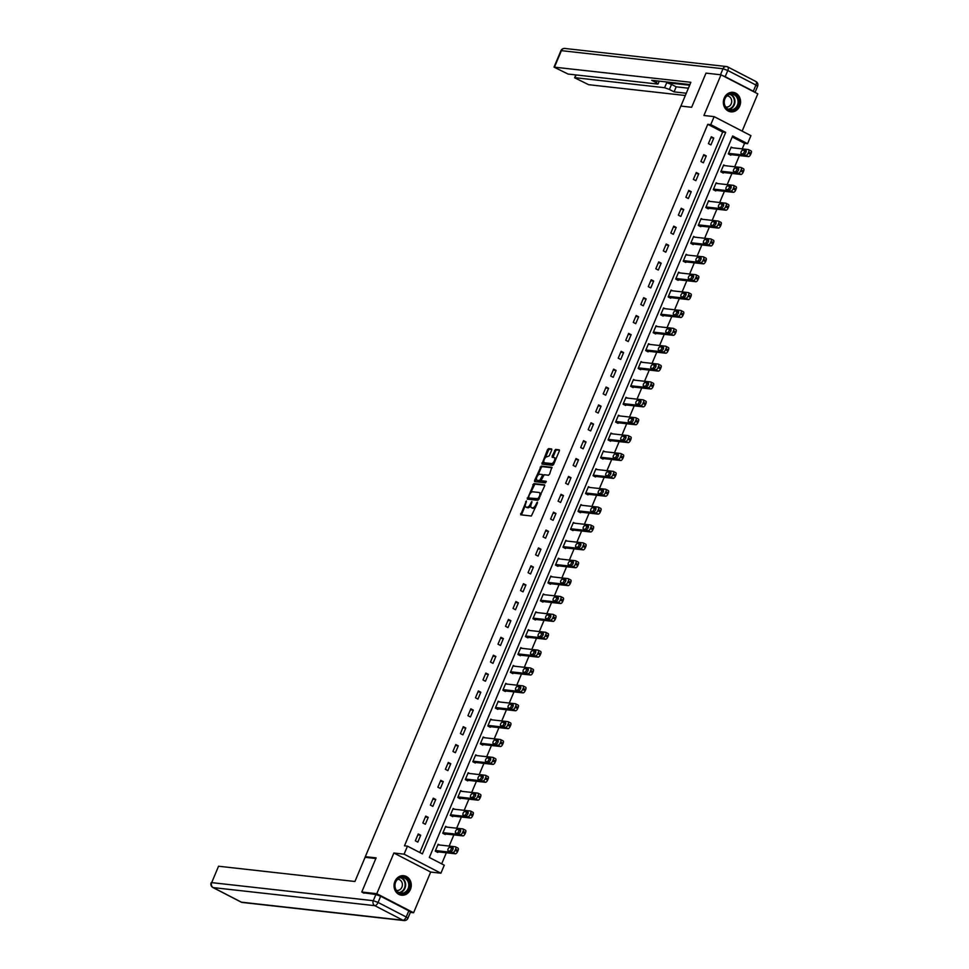 <?xml version="1.0" encoding="UTF-8"?>
<svg xmlns="http://www.w3.org/2000/svg" width="969" height="969" viewBox="0 0 969 969"><rect width="100%" height="100%" fill="white"/><g stroke="black" fill="none" stroke-linecap="round" stroke-linejoin="round"><path stroke-width="1.45" d="M526.397 500.937L520.656 514.793L531.363 516.005L537.444 502.996L537.371 502.16L535.978 504.449A3.949 1.805 -62.7 0 1 532.575 507.841L531.69 507.744A3.949 1.805 -62.7 0 1 531.387 507.647A3.949 1.805 -62.7 0 1 531.315 503.928L531.884 501.554L530.491 503.844A3.949 1.805 -62.7 0 1 527.088 507.223L526.203 507.126A3.949 1.805 -62.7 0 1 525.901 507.041A3.949 1.805 -62.7 0 1 525.828 503.323L526.397 500.937M724.194 98.075A9.811 8.6 96.4 0 0 730.868 111.835A9.811 8.6 96.4 0 0 739.71 106.093A9.811 8.6 96.4 0 0 733.048 92.334A9.811 8.6 96.4 0 0 724.194 98.075M394.892 881.451A9.811 8.6 96.4 0 0 401.566 895.211A9.811 8.6 96.4 0 0 410.408 889.469A9.811 8.6 96.4 0 0 403.746 875.71A9.811 8.6 96.4 0 0 394.892 881.451M551.664 450.149L551.652 448.986L548.575 448.623L547.509 449.689L541.95 464.115L552.669 465.338L553.723 464.272L559.307 450.997L559.283 449.846L555.588 449.41L552.136 456.145L552.16 457.307L554.038 457.538A3.307 1.502 -62.7 0 1 554.292 457.61A3.307 1.502 -62.7 0 1 554.244 460.99A3.307 1.502 -62.7 0 1 551.506 463.557L544.53 462.77A3.307 1.502 -62.7 0 1 544.275 462.697A3.307 1.502 -62.7 0 1 544.324 459.33A3.307 1.502 -62.7 0 1 547.049 456.762L549.278 455.83L551.664 450.149M710.761 124.65L714.129 116.631L750.939 135.66L747.559 143.691L732.637 135.975L429.352 857.468L444.274 865.184L440.907 873.202L404.097 854.173L407.477 846.143L422.387 853.859L725.684 132.365L710.761 124.65L707.758 124.323L404.473 845.816L407.477 846.143M363.993 893.176L361.764 892.025L376.117 857.88L365.313 856.669L680.832 106.069L691.648 107.28L706.001 73.123L721.021 74.807L703.918 115.493L714.129 116.631M361.764 892.025L376.784 893.709L413.593 912.737L430.684 872.064L440.907 873.202M430.684 872.064L393.886 853.023L376.784 893.709M393.886 853.023L404.097 854.173M533.871 483.604L527.342 499.132L537.952 500.319L544.602 485.99L544.481 484.791L533.871 483.604L534.864 484.125L530.443 493.16M534.585 480.442L541.223 466.113L551.833 467.3L549.568 474.18L548.502 475.234L544.203 474.749L541.55 479.582L541.574 480.745L546.213 481.29L545.486 482.841L534.597 481.605L534.585 480.442L535.578 480.963L536.451 478.892M742.145 131.118L757.819 93.836L721.021 74.807M410.359 912.374L413.593 912.737M365.313 856.669L366.948 857.517M419.807 852.526L722.68 132.038L707.758 124.323M417.821 842.122L420.716 835.242L418.233 833.958L415.338 840.826L417.821 842.122M425.343 824.244L428.225 817.364L425.742 816.08L422.859 822.96L425.343 824.244M432.852 806.365L435.747 799.486L433.264 798.202L430.369 805.082L432.852 806.365M440.374 788.487L443.257 781.608L440.774 780.324L437.879 787.203L440.374 788.487M447.884 770.609L450.779 763.729L448.284 762.446L445.401 769.325L447.884 770.609M455.394 752.731L458.289 745.851L455.805 744.567L452.911 751.447L455.394 752.731M462.916 734.853L465.81 727.985L463.315 726.689L460.432 733.569L462.916 734.853M470.425 716.975L473.32 710.107L470.837 708.811L467.942 715.691L470.425 716.975M477.947 699.097L480.83 692.229L478.347 690.945L475.452 697.813L477.947 699.097M485.457 681.231L488.352 674.351L485.857 673.067L482.974 679.935L485.457 681.231M492.979 663.353L495.862 656.473L493.378 655.189L490.484 662.057L492.979 663.353M500.488 645.475L503.383 638.595L500.888 637.311L498.005 644.191L500.488 645.475M507.998 627.597L510.893 620.717L508.41 619.433L505.515 626.313L507.998 627.597M515.52 609.719L518.403 602.839L515.92 601.555L513.037 608.435L515.52 609.719M523.03 591.841L525.925 584.961L523.442 583.677L520.547 590.557L523.03 591.841M530.552 573.963L533.434 567.083L530.951 565.799L528.057 572.679L530.552 573.963M538.061 556.085L540.956 549.217L538.461 547.921L535.578 554.801L538.061 556.085M545.571 538.207L548.466 531.339L545.983 530.043L543.088 536.923L545.571 538.207M553.093 520.329L555.976 513.461L553.493 512.177L550.61 519.045L553.093 520.329M560.603 502.451L563.498 495.583L561.015 494.299L558.12 501.167L560.603 502.451M568.125 484.585L571.007 477.705L568.524 476.421L565.63 483.289L568.125 484.585M575.634 466.707L578.529 459.827L576.034 458.543L573.151 465.411L575.634 466.707M583.156 448.829L586.039 441.949L583.556 440.665L580.661 447.545L583.156 448.829M590.666 430.951L593.561 424.071L591.066 422.787L588.183 429.667L590.666 430.951M598.176 413.073L601.071 406.193L598.588 404.909L595.693 411.789L598.176 413.073M605.698 395.195L608.58 388.315L606.097 387.031L603.202 393.911L605.698 395.195M613.207 377.316L616.102 370.437L613.619 369.153L610.724 376.033L613.207 377.316M620.729 359.438L623.612 352.571L621.129 351.275L618.234 358.155L620.729 359.438M628.239 341.56L631.134 334.693L628.639 333.397L625.756 340.276L628.239 341.56M635.749 323.682L638.644 316.815L636.161 315.531L633.266 322.398L635.749 323.682M643.271 305.804L646.153 298.937L643.67 297.653L640.788 304.52L643.271 305.804M650.78 287.938L653.675 281.058L651.192 279.775L648.297 286.642L650.78 287.938M658.302 270.06L661.185 263.18L658.702 261.896L655.807 268.776L658.302 270.06M665.812 252.182L668.707 245.302L666.212 244.018L663.329 250.898L665.812 252.182M673.322 234.304L676.217 227.424L673.734 226.14L670.839 233.02L673.322 234.304M680.844 216.426L683.739 209.546L681.243 208.262L678.361 215.142L680.844 216.426M688.353 198.548L691.248 191.668L688.765 190.384L685.87 197.264L688.353 198.548M695.875 180.67L698.758 173.79L696.275 172.506L693.38 179.386L695.875 180.67M703.385 162.792L706.28 155.924L703.785 154.628L700.902 161.508L703.385 162.792M710.907 144.914L713.79 138.046L711.307 136.762L708.412 143.63L710.907 144.914M441.694 863.839L446.346 852.768M449.156 846.082L453.855 834.89M456.678 828.204L461.377 817.012M464.187 810.326L468.887 799.134M471.697 792.448L476.409 781.268M479.219 774.57L483.919 763.39M486.729 756.692L491.428 745.512M494.251 738.814L498.95 727.634M501.76 720.936L506.46 709.756M509.27 703.058L513.982 691.878M516.792 685.18L521.492 674M524.302 667.314L529.001 656.122M531.824 649.436L536.523 638.244M539.333 631.558L544.033 620.366M546.855 613.68L551.555 602.488M554.365 595.802L559.065 584.622M561.875 577.924L566.586 566.744M569.397 560.046L574.096 548.866M576.906 542.168L581.606 530.988M584.428 524.29L589.128 513.11M591.938 506.412L596.638 495.232M599.448 488.546L604.159 477.354M606.969 470.668L611.669 459.476M614.479 452.789L619.179 441.598M622.001 434.911L626.701 423.719M629.511 417.033L634.211 405.854M637.033 399.155L641.732 387.975M644.542 381.277L649.242 370.097M652.052 363.399L656.764 352.219M659.574 345.521L664.274 334.341M667.084 327.643L671.783 316.463M674.606 309.765L679.305 298.585M682.115 291.899L686.815 280.707M689.625 274.021L694.337 262.829M697.147 256.143L701.847 244.951M704.657 238.265L709.356 227.073M712.179 220.387L716.878 209.207M719.688 202.509L724.388 191.329M727.198 184.631L731.91 173.451M734.72 166.753L739.42 155.573M742.23 148.875L744.555 143.351L732.225 136.968M439.599 845.004L438.121 844.241L435.238 851.121L437.722 852.405L437.964 851.836M447.121 827.126L445.643 826.363L442.748 833.243L445.231 834.527L445.474 833.958M454.631 809.26L453.153 808.485L450.258 815.365L452.753 816.649L452.995 816.08M462.152 791.382L460.663 790.607L457.78 797.487L460.263 798.771L460.505 798.202M469.662 773.504L468.184 772.741L465.29 779.609L467.773 780.893L468.015 780.324M477.172 755.626L475.694 754.863L472.811 761.731L475.294 763.015L475.537 762.446M484.694 737.748L483.216 736.985L480.321 743.853L482.804 745.149L483.046 744.567M492.204 719.87L490.726 719.107L487.831 725.987L490.326 727.271L490.568 726.689M499.725 701.992L498.236 701.229L495.353 708.109L497.836 709.393L498.078 708.811M507.235 684.114L505.757 683.351L502.863 690.231L505.358 691.515L505.588 690.945M514.745 666.236L513.267 665.473L510.384 672.353L512.867 673.637L513.11 673.067M522.267 648.358L520.789 647.595L517.894 654.475L520.377 655.759L520.619 655.189M529.777 630.492L528.299 629.717L525.404 636.597L527.899 637.881L528.141 637.311M537.298 612.614L535.821 611.839L532.926 618.719L535.409 620.003L535.651 619.433M544.808 594.736L543.33 593.973L540.436 600.841L542.931 602.124L543.161 601.555M552.33 576.858L550.84 576.095L547.957 582.963L550.44 584.246L550.683 583.677M559.84 558.98L558.362 558.217L555.467 565.084L557.95 566.38L558.192 565.799M567.349 541.102L565.872 540.339L562.989 547.206L565.472 548.502L565.714 547.921M574.871 523.224L573.394 522.461L570.499 529.34L572.982 530.624L573.224 530.043M582.381 505.346L580.903 504.583L578.008 511.462L580.504 512.746L580.746 512.177M589.903 487.468L588.413 486.704L585.53 493.584L588.013 494.868L588.256 494.299M597.413 469.59L595.935 468.826L593.04 475.706L595.523 476.99L595.765 476.421M604.922 451.711L603.445 450.948L600.562 457.828L603.045 459.112L603.287 458.543M612.444 433.846L610.967 433.07L608.072 439.95L610.555 441.234L610.797 440.665M619.954 415.967L618.476 415.192L615.581 422.072L618.077 423.356L618.319 422.787M627.476 398.089L625.986 397.326L623.103 404.194L625.586 405.478L625.829 404.909M634.986 380.211L633.508 379.448L630.613 386.316L633.108 387.6L633.338 387.031M642.508 362.333L641.018 361.57L638.135 368.438L640.618 369.734L640.86 369.153M650.017 344.455L648.54 343.692L645.645 350.56L648.128 351.856L648.37 351.275M657.527 326.577L656.049 325.814L653.167 332.694L655.65 333.978L655.892 333.397M665.049 308.699L663.571 307.936L660.676 314.816L663.159 316.1L663.402 315.531M672.559 290.821L671.081 290.058L668.186 296.938L670.681 298.222L670.923 297.653M680.081 272.943L678.591 272.18L675.708 279.06L678.191 280.344L678.433 279.775M687.59 255.077L686.113 254.302L683.218 261.182L685.701 262.466L685.943 261.896M695.1 237.199L693.622 236.424L690.74 243.304L693.223 244.588L693.465 244.018M702.622 219.321L701.144 218.546L698.249 225.426L700.732 226.71L700.975 226.14M710.132 201.443L708.654 200.68L705.759 207.548L708.254 208.832L708.496 208.262M717.654 183.565L716.164 182.802L713.281 189.67L715.764 190.966L716.006 190.384M725.163 165.687L723.686 164.924L720.791 171.792L723.286 173.088L723.516 172.506M732.673 147.809L731.195 147.046L728.313 153.926L730.796 155.21L731.038 154.628M744.555 143.351L747.559 143.691M722.68 132.038L725.684 132.365M420.716 835.242L417.821 834.915M428.225 817.364L425.343 817.037M435.747 799.486L432.852 799.159M443.257 781.608L440.374 781.293M450.779 763.729L447.884 763.415M458.289 745.851L455.394 745.536M465.81 727.985L462.916 727.658M473.32 710.107L470.425 709.78M480.83 692.229L477.947 691.902M488.352 674.351L485.457 674.024M495.862 656.473L492.967 656.146M503.383 638.595L500.488 638.268M510.893 620.717L507.998 620.39M518.403 602.839L515.52 602.524M525.925 584.961L523.03 584.646M533.434 567.083L530.552 566.768M540.956 549.217L538.061 548.89M548.466 531.339L545.571 531.012M555.976 513.461L553.093 513.134M563.498 495.583L560.603 495.256M571.007 477.705L568.125 477.378M578.529 459.827L575.634 459.5M586.039 441.949L583.144 441.622M593.561 424.071L590.666 423.744M601.071 406.193L598.176 405.878M608.58 388.315L605.698 388M616.102 370.437L613.207 370.122M623.612 352.571L620.729 352.244M631.134 334.693L628.239 334.366M638.644 316.815L635.749 316.488M646.153 298.937L643.271 298.609M653.675 281.058L650.78 280.731M661.185 263.18L658.302 262.853M668.707 245.302L665.812 244.975M676.217 227.424L673.322 227.109M683.739 209.546L680.844 209.231M691.248 191.668L688.353 191.353M698.758 173.79L695.875 173.475M706.28 155.924L703.385 155.597M713.79 138.046L710.895 137.719M526.651 507.356A3.949 1.805 -62.7 0 0 526.894 507.55A3.949 1.805 -62.7 0 0 527.197 507.647L526.203 507.126M530.83 505.612A3.949 1.805 -62.7 0 1 528.081 507.744L527.197 507.647M532.138 507.974A3.949 1.805 -62.7 0 0 532.381 508.168A3.949 1.805 -62.7 0 0 532.684 508.253L531.69 507.744M535.784 506.969A3.949 1.805 -62.7 0 1 533.568 508.35L532.684 508.253M525.307 505.394L521.455 514.902M544.76 485.227L534.864 484.125M540.108 496.661L539.406 496.298A3.949 1.805 -62.7 0 0 539.333 492.579A3.949 1.805 -62.7 0 0 539.03 492.482L532.659 491.78A3.949 1.805 -62.7 0 0 529.256 495.159L528.057 499.205M529.534 498.078L537.977 498.672L539.406 496.298M529.583 498.127L528.65 497.63M539.055 499.18L529.643 498.139M540.92 494.735A3.949 1.805 -62.7 0 0 540.327 493.088A3.949 1.805 -62.7 0 0 540.024 493.003M537.928 475.355L541.15 467.688L540.157 467.179M552.124 467.736L542.216 466.634L541.15 467.688M542.495 481.193L546.346 481.69M539.733 474.253A3.307 1.502 -62.7 0 0 537.008 476.821A3.307 1.502 -62.7 0 0 536.947 480.2A3.307 1.502 -62.7 0 0 537.201 480.273L539.66 480.551L542.313 475.718L542.289 474.556L539.733 474.253M537.734 480.551A3.307 1.502 -62.7 0 0 537.94 480.709A3.307 1.502 -62.7 0 0 538.195 480.781L537.201 480.273M541.417 480.539L538.195 480.781M543.439 475.27L542.361 474.616M535.578 480.963L535.409 481.714M545.062 463.049A3.307 1.502 -62.7 0 0 545.268 463.218A3.307 1.502 -62.7 0 0 545.523 463.291L544.53 462.77M554.244 463.049A3.307 1.502 -62.7 0 1 552.512 464.066L545.523 463.291M555.794 459.354A3.307 1.502 -62.7 0 0 555.285 458.131A3.307 1.502 -62.7 0 0 555.031 458.058M559.476 450.246L556.581 449.919L555.528 450.985L552.972 457.416M543.766 461.474L542.761 464.224M551.833 449.398L549.568 449.144L548.502 450.197L545.317 457.78M436.244 851.642L455.394 853.786A2.519 1.151 117.3 0 0 457.562 851.63L458.046 850.479A2.519 1.151 117.3 0 0 457.998 848.105A2.519 1.151 117.3 0 0 457.804 848.057L455.66 846.942M437.879 844.811L455.321 846.773A2.519 1.151 -62.7 0 1 455.503 846.821A2.519 1.151 -62.7 0 1 455.551 849.195L455.067 850.334A2.519 1.151 -62.7 0 1 452.911 852.502L435.469 850.552M453.165 848.614L452.317 848.517A2.011 0.921 -62.7 0 0 450.343 851.133M452.717 847.56L449.834 847.233A2.011 0.921 -62.7 0 0 448.175 848.808A2.011 0.921 -62.7 0 0 448.138 850.855A2.011 0.921 -62.7 0 0 448.296 850.903L451.179 851.218A2.011 0.921 -62.7 0 0 452.838 849.656A2.011 0.921 -62.7 0 0 452.874 847.596A2.011 0.921 -62.7 0 0 452.717 847.56L452.995 847.705M409.608 884.552A8.491 7.449 -83.6 0 1 402.716 893.842A8.491 7.449 -83.6 0 1 394.734 886.272A8.491 7.449 -83.6 0 1 401.626 876.969A8.491 7.449 -83.6 0 1 409.608 884.552M394.977 886.175A7.861 6.892 96.4 0 0 400.996 893.188A7.861 6.892 96.4 0 0 408.761 884.576A7.861 6.892 96.4 0 0 402.741 877.563A7.861 6.892 96.4 0 0 394.977 886.175M396.418 890.378A5.596 4.906 96.4 0 0 396.866 890.45A5.596 4.906 96.4 0 0 402.389 884.322A5.596 4.906 96.4 0 0 398.114 879.319A5.596 4.906 96.4 0 0 397.665 879.295M400.354 894.981A9.751 8.551 96.4 0 0 401.093 895.102A9.751 8.551 96.4 0 0 410.711 884.418A9.751 8.551 96.4 0 0 403.261 875.722A9.751 8.551 96.4 0 0 402.523 875.673M738.911 101.176A8.491 7.449 -83.6 0 1 732.019 110.466A8.491 7.449 -83.6 0 1 724.037 102.896A8.491 7.449 -83.6 0 1 730.929 93.593A8.491 7.449 -83.6 0 1 738.911 101.176M724.279 102.799A7.861 6.892 96.4 0 0 730.299 109.812A7.861 6.892 96.4 0 0 738.063 101.2A7.861 6.892 96.4 0 0 732.043 94.187A7.861 6.892 96.4 0 0 724.279 102.799M725.72 107.002A5.596 4.906 96.4 0 0 726.169 107.075A5.596 4.906 96.4 0 0 731.692 100.946A5.596 4.906 96.4 0 0 727.404 95.943A5.596 4.906 96.4 0 0 726.956 95.919M729.657 111.605A9.751 8.551 96.4 0 0 730.384 111.726A9.751 8.551 96.4 0 0 740.013 101.042A9.751 8.551 96.4 0 0 732.552 92.346A9.751 8.551 96.4 0 0 731.825 92.297M375.851 858.51L365.095 857.311L354.933 881.487L218.558 866.238L211.678 882.626L373.283 900.698L375.875 894.508L363.109 892.728M408.821 910.812L380.672 896.252L378.067 902.442L406.217 917.001L408.821 910.812L410.493 912.071L407.888 918.261L406.217 917.001A3.779 1.72 -62.7 0 1 402.971 920.235L374.821 905.676L213.216 887.604L241.366 902.163L402.971 920.235A3.779 3.307 96.4 0 0 403.988 920.55A3.779 3.779 0 0 0 407.888 918.261M212.562 887.156A3.779 1.72 -62.7 0 0 212.926 887.519A3.779 1.72 -62.7 0 0 213.216 887.604A3.779 3.307 96.4 0 1 211.678 882.626L218.558 866.238M375.875 894.508L380.672 896.252M680.892 106.069L690.885 82.304L554.014 67.127L568.04 74.044L657.551 84.049L656.364 82.716L657.127 80.899M689.928 84.569L651.701 80.294L656.364 82.716M725.187 76.672L753.337 91.231L755.941 85.042L727.792 70.483L725.187 76.672L722.05 75.34M576.252 74.964L574.605 77.774L588.631 84.691L685.337 95.507M669.397 89.451L664.613 87.707L666.733 82.668L671.517 84.412L669.397 89.451L674.073 91.873L686.282 93.23M575.101 77.69L664.613 87.707M755.008 92.382L753.337 91.231M666.733 82.668L689.649 85.224M671.517 84.412L676.192 86.822L688.402 88.191M676.192 86.822L674.073 91.873M443.754 833.764L462.903 835.908A2.519 1.151 117.3 0 0 465.072 833.752L465.556 832.601A2.519 1.151 117.3 0 0 465.508 830.239A2.519 1.151 117.3 0 0 465.314 830.179L463.182 829.076M445.401 826.945L462.831 828.895A2.519 1.151 -62.7 0 1 463.025 828.943A2.519 1.151 -62.7 0 1 463.073 831.317L462.588 832.468A2.519 1.151 -62.7 0 1 460.42 834.624L442.99 832.674M460.675 830.736L459.839 830.639A2.011 0.921 -62.7 0 0 457.852 833.255M460.239 829.682L457.356 829.355A2.011 0.921 -62.7 0 0 455.684 830.93A2.011 0.921 -62.7 0 0 455.66 832.977A2.011 0.921 -62.7 0 0 455.805 833.025L458.688 833.352A2.011 0.921 -62.7 0 0 460.36 831.777A2.011 0.921 -62.7 0 0 460.384 829.73A2.011 0.921 -62.7 0 0 460.239 829.682L460.517 829.827M451.263 815.886L470.425 818.03A2.519 1.151 117.3 0 0 472.593 815.874L473.066 814.723A2.519 1.151 117.3 0 0 473.029 812.361A2.519 1.151 117.3 0 0 472.836 812.301L470.692 811.198M452.911 809.067L470.34 811.017A2.519 1.151 -62.7 0 1 470.534 811.065A2.519 1.151 -62.7 0 1 470.583 813.439L470.098 814.59A2.519 1.151 -62.7 0 1 467.942 816.746L450.5 814.796M468.197 812.858L467.349 812.761A2.011 0.921 -62.7 0 0 465.374 815.377M467.748 811.804L464.866 811.477A2.011 0.921 -62.7 0 0 463.206 813.052A2.011 0.921 -62.7 0 0 463.17 815.099A2.011 0.921 -62.7 0 0 463.327 815.147L466.21 815.474A2.011 0.921 -62.7 0 0 467.87 813.899A2.011 0.921 -62.7 0 0 467.906 811.852A2.011 0.921 -62.7 0 0 467.748 811.804L468.027 811.949M458.785 798.008L477.935 800.152A2.519 1.151 117.3 0 0 480.103 797.996L480.588 796.845A2.519 1.151 117.3 0 0 480.539 794.483A2.519 1.151 117.3 0 0 480.345 794.423L478.214 793.32M460.42 791.188L477.862 793.139A2.519 1.151 -62.7 0 1 478.056 793.199A2.519 1.151 -62.7 0 1 478.092 795.561L477.62 796.712A2.519 1.151 -62.7 0 1 475.452 798.868L458.022 796.918M475.706 794.98L474.871 794.895A2.011 0.921 -62.7 0 0 472.884 797.499M475.258 793.926L472.375 793.599A2.011 0.921 -62.7 0 0 470.716 795.174A2.011 0.921 -62.7 0 0 470.68 797.221A2.011 0.921 -62.7 0 0 470.837 797.269L473.72 797.596A2.011 0.921 -62.7 0 0 475.379 796.021A2.011 0.921 -62.7 0 0 475.416 793.974A2.011 0.921 -62.7 0 0 475.258 793.926L475.549 794.071M466.295 780.13L485.457 782.274A2.519 1.151 117.3 0 0 487.613 780.118L488.097 778.967A2.519 1.151 117.3 0 0 488.049 776.605A2.519 1.151 117.3 0 0 487.867 776.544L485.723 775.442M467.942 773.31L485.372 775.261A2.519 1.151 -62.7 0 1 485.566 775.321A2.519 1.151 -62.7 0 1 485.614 777.683L485.13 778.834A2.519 1.151 -62.7 0 1 482.962 780.99L465.532 779.04M483.216 777.102L482.38 777.017A2.011 0.921 -62.7 0 0 480.394 779.621M482.78 776.048L479.897 775.721A2.011 0.921 -62.7 0 0 478.238 777.295A2.011 0.921 -62.7 0 0 478.202 779.342A2.011 0.921 -62.7 0 0 478.359 779.391L481.242 779.718A2.011 0.921 -62.7 0 0 482.901 778.143A2.011 0.921 -62.7 0 0 482.937 776.096A2.011 0.921 -62.7 0 0 482.78 776.048L483.059 776.193M473.817 762.252L492.967 764.396A2.519 1.151 117.3 0 0 495.135 762.24L495.619 761.089A2.519 1.151 117.3 0 0 495.571 758.727A2.519 1.151 117.3 0 0 495.377 758.666L493.245 757.564M475.452 755.432L492.894 757.383A2.519 1.151 -62.7 0 1 493.088 757.443A2.519 1.151 -62.7 0 1 493.124 759.805L492.652 760.956A2.519 1.151 -62.7 0 1 490.484 763.112L473.042 761.162M490.738 759.224L489.902 759.139A2.011 0.921 -62.7 0 0 487.916 761.743M490.29 758.17L487.407 757.855A2.011 0.921 -62.7 0 0 485.748 759.417A2.011 0.921 -62.7 0 0 485.711 761.464A2.011 0.921 -62.7 0 0 485.869 761.513L488.751 761.84A2.011 0.921 -62.7 0 0 490.411 760.265A2.011 0.921 -62.7 0 0 490.447 758.218A2.011 0.921 -62.7 0 0 490.29 758.17L490.568 758.315M481.327 744.374L500.488 746.518A2.519 1.151 117.3 0 0 502.645 744.362L503.129 743.223A2.519 1.151 117.3 0 0 503.081 740.849A2.519 1.151 117.3 0 0 502.887 740.788L500.755 739.686M482.974 737.554L500.404 739.504A2.519 1.151 -62.7 0 1 500.598 739.565A2.519 1.151 -62.7 0 1 500.646 741.927L500.161 743.078A2.519 1.151 -62.7 0 1 497.993 745.234L480.563 743.284M498.248 741.358L497.412 741.261A2.011 0.921 -62.7 0 0 495.425 743.865M497.812 740.292L494.929 739.977A2.011 0.921 -62.7 0 0 493.257 741.539A2.011 0.921 -62.7 0 0 493.233 743.598A2.011 0.921 -62.7 0 0 493.378 743.635L496.261 743.962A2.011 0.921 -62.7 0 0 497.933 742.399A2.011 0.921 -62.7 0 0 497.957 740.34A2.011 0.921 -62.7 0 0 497.812 740.292L498.09 740.437M488.836 726.496L507.998 728.64A2.519 1.151 117.3 0 0 510.166 726.484L510.639 725.345A2.519 1.151 117.3 0 0 510.602 722.971A2.519 1.151 117.3 0 0 510.409 722.91L508.265 721.808M490.484 719.676L507.913 721.626A2.519 1.151 -62.7 0 1 508.107 721.687A2.519 1.151 -62.7 0 1 508.156 724.049L507.671 725.2A2.519 1.151 -62.7 0 1 505.515 727.356L488.073 725.406M505.77 723.48L504.922 723.383A2.011 0.921 -62.7 0 0 502.947 725.987M505.321 722.414L502.439 722.099A2.011 0.921 -62.7 0 0 500.779 723.661A2.011 0.921 -62.7 0 0 500.743 725.72A2.011 0.921 -62.7 0 0 500.9 725.757L503.783 726.084A2.011 0.921 -62.7 0 0 505.443 724.521A2.011 0.921 -62.7 0 0 505.479 722.462A2.011 0.921 -62.7 0 0 505.321 722.414L505.6 722.559M496.358 708.63L515.508 710.761A2.519 1.151 117.3 0 0 517.676 708.605L518.161 707.467A2.519 1.151 117.3 0 0 518.112 705.093A2.519 1.151 117.3 0 0 517.918 705.032L515.787 703.93M498.005 701.798L515.435 703.748A2.519 1.151 -62.7 0 1 515.629 703.809A2.519 1.151 -62.7 0 1 515.678 706.183L515.193 707.322A2.519 1.151 -62.7 0 1 513.025 709.478L495.595 707.527M513.279 705.602L512.444 705.505A2.011 0.921 -62.7 0 0 510.457 708.109M512.843 704.536L509.948 704.221A2.011 0.921 -62.7 0 0 508.289 705.783A2.011 0.921 -62.7 0 0 508.265 707.842A2.011 0.921 -62.7 0 0 508.41 707.891L511.293 708.206A2.011 0.921 -62.7 0 0 512.952 706.643A2.011 0.921 -62.7 0 0 512.989 704.584A2.011 0.921 -62.7 0 0 512.843 704.536L513.122 704.681M503.868 690.752L523.03 692.896A2.519 1.151 117.3 0 0 525.198 690.727L525.67 689.589A2.519 1.151 117.3 0 0 525.622 687.215A2.519 1.151 117.3 0 0 525.44 687.166L523.296 686.052M505.515 683.92L522.945 685.87A2.519 1.151 -62.7 0 1 523.139 685.931A2.519 1.151 -62.7 0 1 523.187 688.305L522.703 689.443A2.519 1.151 -62.7 0 1 520.535 691.6L503.105 689.649M520.789 687.724L519.953 687.627A2.011 0.921 -62.7 0 0 517.979 690.243M520.353 686.67L517.47 686.343A2.011 0.921 -62.7 0 0 515.811 687.905A2.011 0.921 -62.7 0 0 515.774 689.964A2.011 0.921 -62.7 0 0 515.932 690.013L518.815 690.328A2.011 0.921 -62.7 0 0 520.474 688.765A2.011 0.921 -62.7 0 0 520.51 686.706A2.011 0.921 -62.7 0 0 520.353 686.67L520.632 686.803M511.39 672.874L530.54 675.018A2.519 1.151 117.3 0 0 532.708 672.861L533.192 671.711A2.519 1.151 117.3 0 0 533.144 669.337A2.519 1.151 117.3 0 0 532.95 669.288L530.818 668.174M513.025 666.042L530.467 667.992A2.519 1.151 -62.7 0 1 530.661 668.053A2.519 1.151 -62.7 0 1 530.697 670.427L530.225 671.565A2.519 1.151 -62.7 0 1 528.057 673.734L510.627 671.771M528.311 669.845L527.475 669.749A2.011 0.921 -62.7 0 0 525.489 672.365M527.863 668.792L524.98 668.465A2.011 0.921 -62.7 0 0 523.321 670.027A2.011 0.921 -62.7 0 0 523.284 672.086A2.011 0.921 -62.7 0 0 523.442 672.135L526.324 672.45A2.011 0.921 -62.7 0 0 527.984 670.887A2.011 0.921 -62.7 0 0 528.02 668.828A2.011 0.921 -62.7 0 0 527.863 668.792L528.153 668.937M518.899 654.996L538.061 657.139A2.519 1.151 117.3 0 0 540.217 654.983L540.702 653.833A2.519 1.151 117.3 0 0 540.654 651.459A2.519 1.151 117.3 0 0 540.46 651.41L538.328 650.296M520.547 648.176L537.977 650.126A2.519 1.151 -62.7 0 1 538.17 650.175A2.519 1.151 -62.7 0 1 538.219 652.549L537.734 653.687A2.519 1.151 -62.7 0 1 535.566 655.856L518.136 653.905M535.821 651.967L534.985 651.871A2.011 0.921 -62.7 0 0 532.998 654.487M535.385 650.914L532.502 650.587A2.011 0.921 -62.7 0 0 530.842 652.161A2.011 0.921 -62.7 0 0 530.806 654.208A2.011 0.921 -62.7 0 0 530.951 654.257L533.846 654.572A2.011 0.921 -62.7 0 0 535.506 653.009A2.011 0.921 -62.7 0 0 535.53 650.962A2.011 0.921 -62.7 0 0 535.385 650.914L535.663 651.059M526.421 637.117L545.571 639.261A2.519 1.151 117.3 0 0 547.739 637.105L548.224 635.955A2.519 1.151 117.3 0 0 548.175 633.593A2.519 1.151 117.3 0 0 547.982 633.532L545.838 632.43M528.057 630.298L545.499 632.248A2.519 1.151 -62.7 0 1 545.68 632.297A2.519 1.151 -62.7 0 1 545.729 634.671L545.244 635.821A2.519 1.151 -62.7 0 1 543.088 637.977L525.646 636.027M543.343 634.089L542.495 633.992A2.011 0.921 -62.7 0 0 540.52 636.609M542.894 633.036L540.012 632.709A2.011 0.921 -62.7 0 0 538.352 634.283A2.011 0.921 -62.7 0 0 538.316 636.33A2.011 0.921 -62.7 0 0 538.473 636.379L541.356 636.706A2.011 0.921 -62.7 0 0 543.015 635.131A2.011 0.921 -62.7 0 0 543.052 633.084A2.011 0.921 -62.7 0 0 542.894 633.036L543.173 633.181M533.931 619.239L553.081 621.383A2.519 1.151 117.3 0 0 555.249 619.227L555.734 618.077A2.519 1.151 117.3 0 0 555.685 615.715A2.519 1.151 117.3 0 0 555.491 615.654L553.36 614.552M535.578 612.42L553.008 614.37A2.519 1.151 -62.7 0 1 553.202 614.419A2.519 1.151 -62.7 0 1 553.251 616.793L552.766 617.943A2.519 1.151 -62.7 0 1 550.598 620.099L533.168 618.149M550.852 616.211L550.017 616.114A2.011 0.921 -62.7 0 0 548.03 618.731M550.416 615.158L547.533 614.831A2.011 0.921 -62.7 0 0 545.862 616.405A2.011 0.921 -62.7 0 0 545.838 618.452A2.011 0.921 -62.7 0 0 545.983 618.501L548.866 618.828A2.011 0.921 -62.7 0 0 550.537 617.253A2.011 0.921 -62.7 0 0 550.562 615.206A2.011 0.921 -62.7 0 0 550.416 615.158L550.695 615.303M541.441 601.361L560.603 603.505A2.519 1.151 117.3 0 0 562.771 601.349L563.243 600.199A2.519 1.151 117.3 0 0 563.207 597.837A2.519 1.151 117.3 0 0 563.013 597.776L560.869 596.674M543.088 594.542L560.518 596.492A2.519 1.151 -62.7 0 1 560.712 596.553A2.519 1.151 -62.7 0 1 560.76 598.915L560.276 600.065A2.519 1.151 -62.7 0 1 558.12 602.221L540.678 600.271M558.362 598.333L557.526 598.248A2.011 0.921 -62.7 0 0 555.552 600.853M557.926 597.279L555.043 596.952A2.011 0.921 -62.7 0 0 553.384 598.527A2.011 0.921 -62.7 0 0 553.347 600.574A2.011 0.921 -62.7 0 0 553.505 600.623L556.388 600.95A2.011 0.921 -62.7 0 0 558.047 599.375A2.011 0.921 -62.7 0 0 558.083 597.328A2.011 0.921 -62.7 0 0 557.926 597.279L558.205 597.425M548.963 583.483L568.113 585.627A2.519 1.151 117.3 0 0 570.281 583.471L570.765 582.321A2.519 1.151 117.3 0 0 570.717 579.959A2.519 1.151 117.3 0 0 570.523 579.898L568.391 578.796M550.598 576.664L568.04 578.614A2.519 1.151 -62.7 0 1 568.234 578.675A2.519 1.151 -62.7 0 1 568.27 581.037L567.798 582.187A2.519 1.151 -62.7 0 1 565.63 584.343L548.2 582.393M565.884 580.455L565.048 580.37A2.011 0.921 -62.7 0 0 563.062 582.975M565.436 579.401L562.553 579.074A2.011 0.921 -62.7 0 0 560.894 580.649A2.011 0.921 -62.7 0 0 560.857 582.696A2.011 0.921 -62.7 0 0 561.015 582.744L563.897 583.072A2.011 0.921 -62.7 0 0 565.557 581.497A2.011 0.921 -62.7 0 0 565.593 579.45A2.011 0.921 -62.7 0 0 565.436 579.401L565.726 579.547M556.472 565.605L575.634 567.749A2.519 1.151 117.3 0 0 577.79 565.593L578.275 564.455A2.519 1.151 117.3 0 0 578.227 562.081A2.519 1.151 117.3 0 0 578.045 562.02L575.901 560.918M558.12 558.786L575.55 560.736A2.519 1.151 -62.7 0 1 575.743 560.797A2.519 1.151 -62.7 0 1 575.792 563.159L575.307 564.309A2.519 1.151 -62.7 0 1 573.139 566.465L555.709 564.515M573.394 562.577L572.558 562.492A2.011 0.921 -62.7 0 0 570.571 565.097M572.958 561.523L570.075 561.208A2.011 0.921 -62.7 0 0 568.415 562.771A2.011 0.921 -62.7 0 0 568.379 564.83A2.011 0.921 -62.7 0 0 568.537 564.866L571.419 565.193A2.011 0.921 -62.7 0 0 573.079 563.619A2.011 0.921 -62.7 0 0 573.115 561.572A2.011 0.921 -62.7 0 0 572.958 561.523L573.236 561.669M563.994 547.727L583.144 549.871A2.519 1.151 117.3 0 0 585.312 547.715L585.797 546.577A2.519 1.151 117.3 0 0 585.748 544.203A2.519 1.151 117.3 0 0 585.555 544.142L583.423 543.04M565.63 540.908L583.072 542.858A2.519 1.151 -62.7 0 1 583.265 542.919A2.519 1.151 -62.7 0 1 583.302 545.281L582.829 546.431A2.519 1.151 -62.7 0 1 580.661 548.587L563.219 546.637M580.915 544.711L580.08 544.614A2.011 0.921 -62.7 0 0 578.093 547.219M580.467 543.645L577.585 543.33A2.011 0.921 -62.7 0 0 575.925 544.893A2.011 0.921 -62.7 0 0 575.889 546.952A2.011 0.921 -62.7 0 0 576.046 546.988L578.929 547.315A2.011 0.921 -62.7 0 0 580.588 545.753A2.011 0.921 -62.7 0 0 580.625 543.694A2.011 0.921 -62.7 0 0 580.467 543.645L580.746 543.791M571.504 529.861L590.654 531.993A2.519 1.151 117.3 0 0 592.822 529.837L593.307 528.699A2.519 1.151 117.3 0 0 593.258 526.324A2.519 1.151 117.3 0 0 593.064 526.264L590.933 525.162M573.151 523.03L590.581 524.98A2.519 1.151 -62.7 0 1 590.775 525.041A2.519 1.151 -62.7 0 1 590.824 527.415L590.339 528.553A2.519 1.151 -62.7 0 1 588.171 530.709L570.741 528.759M588.425 526.833L587.589 526.736A2.011 0.921 -62.7 0 0 585.603 529.34M587.989 525.767L585.106 525.452A2.011 0.921 -62.7 0 0 583.435 527.015A2.011 0.921 -62.7 0 0 583.411 529.074A2.011 0.921 -62.7 0 0 583.556 529.122L586.439 529.437A2.011 0.921 -62.7 0 0 588.11 527.875A2.011 0.921 -62.7 0 0 588.135 525.816A2.011 0.921 -62.7 0 0 587.989 525.767L588.268 525.913M579.014 511.983L598.176 514.127A2.519 1.151 117.3 0 0 600.344 511.959L600.816 510.82A2.519 1.151 117.3 0 0 600.78 508.446A2.519 1.151 117.3 0 0 600.586 508.386L598.442 507.284M580.661 505.152L598.091 507.102A2.519 1.151 -62.7 0 1 598.285 507.162A2.519 1.151 -62.7 0 1 598.333 509.537L597.849 510.675A2.519 1.151 -62.7 0 1 595.693 512.831L578.251 510.881M595.947 508.955L595.099 508.858A2.011 0.921 -62.7 0 0 593.125 511.462M595.499 507.889L592.616 507.574A2.011 0.921 -62.7 0 0 590.957 509.137A2.011 0.921 -62.7 0 0 590.92 511.196A2.011 0.921 -62.7 0 0 591.078 511.244L593.961 511.559A2.011 0.921 -62.7 0 0 595.62 509.997A2.011 0.921 -62.7 0 0 595.656 507.938A2.011 0.921 -62.7 0 0 595.499 507.889L595.778 508.035M586.536 494.105L605.686 496.249A2.519 1.151 117.3 0 0 607.854 494.081L608.338 492.942A2.519 1.151 117.3 0 0 608.29 490.568A2.519 1.151 117.3 0 0 608.096 490.52L605.964 489.406M588.183 487.274L605.613 489.224A2.519 1.151 -62.7 0 1 605.807 489.284A2.519 1.151 -62.7 0 1 605.855 491.658L605.371 492.797A2.519 1.151 -62.7 0 1 603.202 494.953L585.773 493.003M603.457 491.077L602.621 490.98A2.011 0.921 -62.7 0 0 600.635 493.596M603.021 490.023L600.126 489.696A2.011 0.921 -62.7 0 0 598.467 491.259A2.011 0.921 -62.7 0 0 598.43 493.318A2.011 0.921 -62.7 0 0 598.588 493.366L601.47 493.681A2.011 0.921 -62.7 0 0 603.13 492.119A2.011 0.921 -62.7 0 0 603.166 490.06A2.011 0.921 -62.7 0 0 603.021 490.023L603.299 490.169M594.045 476.227L613.207 478.371A2.519 1.151 117.3 0 0 615.363 476.215L615.848 475.064A2.519 1.151 117.3 0 0 615.799 472.69A2.519 1.151 117.3 0 0 615.618 472.642L613.474 471.528M595.693 469.396L613.123 471.346A2.519 1.151 -62.7 0 1 613.316 471.406A2.519 1.151 -62.7 0 1 613.365 473.78L612.88 474.919A2.519 1.151 -62.7 0 1 610.712 477.087L593.282 475.137M610.967 473.199L610.131 473.102A2.011 0.921 -62.7 0 0 608.144 475.718M610.531 472.145L607.648 471.818A2.011 0.921 -62.7 0 0 605.988 473.393A2.011 0.921 -62.7 0 0 605.952 475.44A2.011 0.921 -62.7 0 0 606.109 475.488L608.992 475.803A2.011 0.921 -62.7 0 0 610.652 474.241A2.011 0.921 -62.7 0 0 610.688 472.182A2.011 0.921 -62.7 0 0 610.531 472.145L610.809 472.291M601.567 458.349L620.717 460.493A2.519 1.151 117.3 0 0 622.885 458.337L623.37 457.186A2.519 1.151 117.3 0 0 623.321 454.812A2.519 1.151 117.3 0 0 623.128 454.764L620.996 453.662M603.202 451.53L620.644 453.48A2.519 1.151 -62.7 0 1 620.838 453.528A2.519 1.151 -62.7 0 1 620.875 455.902L620.402 457.053A2.519 1.151 -62.7 0 1 618.234 459.209L600.792 457.259M618.488 455.321L617.653 455.224A2.011 0.921 -62.7 0 0 615.666 457.84M618.04 454.267L615.158 453.94A2.011 0.921 -62.7 0 0 613.498 455.515A2.011 0.921 -62.7 0 0 613.462 457.562A2.011 0.921 -62.7 0 0 613.619 457.61L616.502 457.937A2.011 0.921 -62.7 0 0 618.161 456.363A2.011 0.921 -62.7 0 0 618.198 454.316A2.011 0.921 -62.7 0 0 618.04 454.267L618.319 454.413M609.077 440.471L628.239 442.615A2.519 1.151 117.3 0 0 630.395 440.459L630.88 439.308A2.519 1.151 117.3 0 0 630.831 436.946A2.519 1.151 117.3 0 0 630.637 436.886L628.506 435.784M610.724 433.652L628.154 435.602A2.519 1.151 -62.7 0 1 628.348 435.65A2.519 1.151 -62.7 0 1 628.396 438.024L627.912 439.175A2.519 1.151 -62.7 0 1 625.744 441.331L608.314 439.381M625.998 437.443L625.162 437.346A2.011 0.921 -62.7 0 0 623.176 439.962M625.562 436.389L622.679 436.062A2.011 0.921 -62.7 0 0 621.008 437.637A2.011 0.921 -62.7 0 0 620.984 439.684A2.011 0.921 -62.7 0 0 621.129 439.732L624.012 440.059A2.011 0.921 -62.7 0 0 625.683 438.485A2.011 0.921 -62.7 0 0 625.708 436.438A2.011 0.921 -62.7 0 0 625.562 436.389L625.841 436.534M616.599 422.593L635.749 424.737A2.519 1.151 117.3 0 0 637.917 422.581L638.389 421.43A2.519 1.151 117.3 0 0 638.353 419.068A2.519 1.151 117.3 0 0 638.159 419.008L636.015 417.905M618.234 415.774L635.676 417.724A2.519 1.151 -62.7 0 1 635.858 417.784A2.519 1.151 -62.7 0 1 635.906 420.146L635.422 421.297A2.519 1.151 -62.7 0 1 633.266 423.453L615.824 421.503M633.52 419.565L632.672 419.468A2.011 0.921 -62.7 0 0 630.698 422.084M633.072 418.511L630.189 418.184A2.011 0.921 -62.7 0 0 628.53 419.759A2.011 0.921 -62.7 0 0 628.493 421.806A2.011 0.921 -62.7 0 0 628.651 421.854L631.534 422.181A2.011 0.921 -62.7 0 0 633.193 420.607A2.011 0.921 -62.7 0 0 633.229 418.56A2.011 0.921 -62.7 0 0 633.072 418.511L633.351 418.656M624.109 404.715L643.259 406.859A2.519 1.151 117.3 0 0 645.427 404.703L645.911 403.552A2.519 1.151 117.3 0 0 645.863 401.19A2.519 1.151 117.3 0 0 645.669 401.13L643.537 400.027M625.756 397.896L643.186 399.846A2.519 1.151 -62.7 0 1 643.38 399.906A2.519 1.151 -62.7 0 1 643.428 402.268L642.944 403.419A2.519 1.151 -62.7 0 1 640.775 405.575L623.346 403.625M641.03 401.687L640.194 401.602A2.011 0.921 -62.7 0 0 638.208 404.206M640.594 400.633L637.711 400.306A2.011 0.921 -62.7 0 0 636.039 401.881A2.011 0.921 -62.7 0 0 636.015 403.928A2.011 0.921 -62.7 0 0 636.161 403.976L639.043 404.303A2.011 0.921 -62.7 0 0 640.715 402.729A2.011 0.921 -62.7 0 0 640.739 400.681A2.011 0.921 -62.7 0 0 640.594 400.633L640.872 400.778M631.618 386.837L650.78 388.981A2.519 1.151 117.3 0 0 652.949 386.825L653.421 385.674A2.519 1.151 117.3 0 0 653.385 383.312A2.519 1.151 117.3 0 0 653.191 383.252L651.047 382.149M633.266 380.018L650.696 381.968A2.519 1.151 -62.7 0 1 650.889 382.028A2.519 1.151 -62.7 0 1 650.938 384.39L650.453 385.541A2.519 1.151 -62.7 0 1 648.297 387.697L630.855 385.747M648.54 383.809L647.704 383.724A2.011 0.921 -62.7 0 0 645.729 386.328M648.104 382.755L645.221 382.44A2.011 0.921 -62.7 0 0 643.561 384.003A2.011 0.921 -62.7 0 0 643.525 386.05A2.011 0.921 -62.7 0 0 643.682 386.098L646.565 386.425A2.011 0.921 -62.7 0 0 648.225 384.85A2.011 0.921 -62.7 0 0 648.261 382.803A2.011 0.921 -62.7 0 0 648.104 382.755L648.382 382.9M639.14 368.959L658.29 371.103A2.519 1.151 117.3 0 0 660.458 368.947L660.943 367.808A2.519 1.151 117.3 0 0 660.894 365.434A2.519 1.151 117.3 0 0 660.701 365.374L658.569 364.271M640.775 362.14L658.217 364.09A2.519 1.151 -62.7 0 1 658.411 364.15A2.519 1.151 -62.7 0 1 658.448 366.512L657.975 367.663A2.519 1.151 -62.7 0 1 655.807 369.819L638.377 367.869M656.061 365.943L655.226 365.846A2.011 0.921 -62.7 0 0 653.239 368.45M655.613 364.877L652.731 364.562A2.011 0.921 -62.7 0 0 651.071 366.125A2.011 0.921 -62.7 0 0 651.035 368.184A2.011 0.921 -62.7 0 0 651.192 368.22L654.075 368.547A2.011 0.921 -62.7 0 0 655.734 366.985A2.011 0.921 -62.7 0 0 655.771 364.925A2.011 0.921 -62.7 0 0 655.613 364.877L655.904 365.022M646.65 351.081L665.812 353.225A2.519 1.151 117.3 0 0 667.968 351.069L668.453 349.93A2.519 1.151 117.3 0 0 668.404 347.556A2.519 1.151 117.3 0 0 668.21 347.496L666.078 346.393M648.297 344.261L665.727 346.212A2.519 1.151 -62.7 0 1 665.921 346.272A2.519 1.151 -62.7 0 1 665.969 348.634L665.485 349.785A2.519 1.151 -62.7 0 1 663.317 351.941L645.887 349.991M663.571 348.065L662.735 347.968A2.011 0.921 -62.7 0 0 660.749 350.572M663.135 346.999L660.252 346.684A2.011 0.921 -62.7 0 0 658.593 348.246A2.011 0.921 -62.7 0 0 658.557 350.306A2.011 0.921 -62.7 0 0 658.702 350.342L661.597 350.669A2.011 0.921 -62.7 0 0 663.256 349.106A2.011 0.921 -62.7 0 0 663.293 347.047A2.011 0.921 -62.7 0 0 663.135 346.999L663.414 347.144M654.172 333.215L673.322 335.347A2.519 1.151 117.3 0 0 675.49 333.191L675.974 332.052A2.519 1.151 117.3 0 0 675.926 329.678A2.519 1.151 117.3 0 0 675.732 329.617L673.588 328.515M655.807 326.383L673.249 328.334A2.519 1.151 -62.7 0 1 673.431 328.394A2.519 1.151 -62.7 0 1 673.479 330.768L672.995 331.907A2.519 1.151 -62.7 0 1 670.839 334.063L653.397 332.113M671.093 330.187L670.245 330.09A2.011 0.921 -62.7 0 0 668.271 332.694M670.645 329.121L667.762 328.806A2.011 0.921 -62.7 0 0 666.103 330.368A2.011 0.921 -62.7 0 0 666.066 332.428A2.011 0.921 -62.7 0 0 666.224 332.476L669.107 332.791A2.011 0.921 -62.7 0 0 670.766 331.228A2.011 0.921 -62.7 0 0 670.802 329.169A2.011 0.921 -62.7 0 0 670.645 329.121L670.923 329.266M661.682 315.337L680.832 317.481A2.519 1.151 117.3 0 0 683 315.313L683.484 314.174A2.519 1.151 117.3 0 0 683.436 311.8A2.519 1.151 117.3 0 0 683.242 311.752L681.11 310.637M663.329 308.505L680.759 310.455A2.519 1.151 -62.7 0 1 680.953 310.516A2.519 1.151 -62.7 0 1 681.001 312.89L680.517 314.029A2.519 1.151 -62.7 0 1 678.348 316.185L660.919 314.235M678.603 312.309L677.767 312.212A2.011 0.921 -62.7 0 0 675.781 314.828M678.167 311.255L675.284 310.928A2.011 0.921 -62.7 0 0 673.612 312.49A2.011 0.921 -62.7 0 0 673.588 314.55A2.011 0.921 -62.7 0 0 673.734 314.598L676.616 314.913A2.011 0.921 -62.7 0 0 678.288 313.35A2.011 0.921 -62.7 0 0 678.312 311.291A2.011 0.921 -62.7 0 0 678.167 311.255L678.445 311.388M669.191 297.459L688.353 299.603A2.519 1.151 117.3 0 0 690.522 297.447L690.994 296.296A2.519 1.151 117.3 0 0 690.958 293.922A2.519 1.151 117.3 0 0 690.764 293.873L688.62 292.759M670.839 290.627L688.269 292.577A2.519 1.151 -62.7 0 1 688.462 292.638A2.519 1.151 -62.7 0 1 688.511 295.012L688.026 296.151A2.519 1.151 -62.7 0 1 685.87 298.307L668.428 296.357M686.113 294.431L685.277 294.334A2.011 0.921 -62.7 0 0 683.302 296.95M685.677 293.377L682.794 293.05A2.011 0.921 -62.7 0 0 681.134 294.612A2.011 0.921 -62.7 0 0 681.098 296.671A2.011 0.921 -62.7 0 0 681.255 296.72L684.138 297.035A2.011 0.921 -62.7 0 0 685.798 295.472A2.011 0.921 -62.7 0 0 685.834 293.413A2.011 0.921 -62.7 0 0 685.677 293.377L685.955 293.522M676.713 279.581L695.863 281.725A2.519 1.151 117.3 0 0 698.031 279.569L698.516 278.418A2.519 1.151 117.3 0 0 698.467 276.044A2.519 1.151 117.3 0 0 698.274 275.995L696.142 274.881M678.348 272.761L695.79 274.712A2.519 1.151 -62.7 0 1 695.984 274.76A2.519 1.151 -62.7 0 1 696.021 277.134L695.548 278.273A2.519 1.151 -62.7 0 1 693.38 280.441L675.95 278.491M693.634 276.553L692.799 276.456A2.011 0.921 -62.7 0 0 690.812 279.072M693.186 275.499L690.303 275.172A2.011 0.921 -62.7 0 0 688.644 276.746A2.011 0.921 -62.7 0 0 688.608 278.793A2.011 0.921 -62.7 0 0 688.765 278.842L691.648 279.157A2.011 0.921 -62.7 0 0 693.307 277.594A2.011 0.921 -62.7 0 0 693.344 275.535A2.011 0.921 -62.7 0 0 693.186 275.499L693.477 275.644M684.223 261.703L703.385 263.847A2.519 1.151 117.3 0 0 705.541 261.691L706.026 260.54A2.519 1.151 117.3 0 0 705.977 258.178A2.519 1.151 117.3 0 0 705.795 258.117L703.651 257.015M685.87 254.883L703.3 256.833A2.519 1.151 -62.7 0 1 703.494 256.882A2.519 1.151 -62.7 0 1 703.542 259.256L703.058 260.407A2.519 1.151 -62.7 0 1 700.89 262.563L683.46 260.613M701.144 258.675L700.308 258.578A2.011 0.921 -62.7 0 0 698.322 261.194M700.708 257.621L697.825 257.294A2.011 0.921 -62.7 0 0 696.166 258.868A2.011 0.921 -62.7 0 0 696.13 260.915A2.011 0.921 -62.7 0 0 696.287 260.964L699.17 261.291A2.011 0.921 -62.7 0 0 700.829 259.716A2.011 0.921 -62.7 0 0 700.866 257.669A2.011 0.921 -62.7 0 0 700.708 257.621L700.987 257.766M691.745 243.825L710.895 245.969A2.519 1.151 117.3 0 0 713.063 243.813L713.547 242.662A2.519 1.151 117.3 0 0 713.499 240.3A2.519 1.151 117.3 0 0 713.305 240.239L711.173 239.137M693.38 237.005L710.822 238.955A2.519 1.151 -62.7 0 1 711.016 239.004A2.519 1.151 -62.7 0 1 711.052 241.378L710.58 242.529A2.519 1.151 -62.7 0 1 708.412 244.685L690.97 242.734M708.666 240.797L707.83 240.7A2.011 0.921 -62.7 0 0 705.844 243.316M708.218 239.743L705.335 239.416A2.011 0.921 -62.7 0 0 703.676 240.99A2.011 0.921 -62.7 0 0 703.639 243.037A2.011 0.921 -62.7 0 0 703.797 243.086L706.68 243.413A2.011 0.921 -62.7 0 0 708.339 241.838A2.011 0.921 -62.7 0 0 708.375 239.791A2.011 0.921 -62.7 0 0 708.218 239.743L708.496 239.888M699.255 225.947L718.417 228.09A2.519 1.151 117.3 0 0 720.573 225.934L721.057 224.784A2.519 1.151 117.3 0 0 721.009 222.422A2.519 1.151 117.3 0 0 720.815 222.361L718.683 221.259M700.902 219.127L718.332 221.077A2.519 1.151 -62.7 0 1 718.526 221.138A2.519 1.151 -62.7 0 1 718.574 223.5L718.09 224.651A2.519 1.151 -62.7 0 1 715.921 226.807L698.492 224.856M716.176 222.918L715.34 222.834A2.011 0.921 -62.7 0 0 713.354 225.438M715.74 221.865L712.857 221.538A2.011 0.921 -62.7 0 0 711.185 223.112A2.011 0.921 -62.7 0 0 711.161 225.159A2.011 0.921 -62.7 0 0 711.307 225.208L714.189 225.535A2.011 0.921 -62.7 0 0 715.861 223.96A2.011 0.921 -62.7 0 0 715.885 221.913A2.011 0.921 -62.7 0 0 715.74 221.865L716.018 222.01M706.764 208.069L725.926 210.212A2.519 1.151 117.3 0 0 728.094 208.056L728.567 206.906A2.519 1.151 117.3 0 0 728.531 204.544A2.519 1.151 117.3 0 0 728.337 204.483L726.193 203.381M708.412 201.249L725.842 203.199A2.519 1.151 -62.7 0 1 726.035 203.26A2.519 1.151 -62.7 0 1 726.084 205.622L725.599 206.772A2.519 1.151 -62.7 0 1 723.443 208.929L706.001 206.978M723.698 205.04L722.85 204.956A2.011 0.921 -62.7 0 0 720.875 207.56M723.249 203.987L720.367 203.66A2.011 0.921 -62.7 0 0 718.707 205.234A2.011 0.921 -62.7 0 0 718.671 207.281A2.011 0.921 -62.7 0 0 718.828 207.33L721.711 207.657A2.011 0.921 -62.7 0 0 723.371 206.082A2.011 0.921 -62.7 0 0 723.407 204.035A2.011 0.921 -62.7 0 0 723.249 203.987L723.528 204.132M714.286 190.19L733.436 192.334A2.519 1.151 117.3 0 0 735.604 190.178L736.089 189.028A2.519 1.151 117.3 0 0 736.04 186.666A2.519 1.151 117.3 0 0 735.846 186.605L733.715 185.503M715.934 183.371L733.363 185.321A2.519 1.151 -62.7 0 1 733.557 185.382A2.519 1.151 -62.7 0 1 733.606 187.744L733.121 188.894A2.519 1.151 -62.7 0 1 730.953 191.05L713.523 189.1M731.207 187.162L730.372 187.078A2.011 0.921 -62.7 0 0 728.385 189.682M730.771 186.109L727.876 185.794A2.011 0.921 -62.7 0 0 726.217 187.356A2.011 0.921 -62.7 0 0 726.193 189.415A2.011 0.921 -62.7 0 0 726.338 189.452L729.221 189.779A2.011 0.921 -62.7 0 0 730.88 188.204A2.011 0.921 -62.7 0 0 730.917 186.157A2.011 0.921 -62.7 0 0 730.771 186.109L731.05 186.254M721.796 172.312L740.958 174.456A2.519 1.151 117.3 0 0 743.114 172.3L743.598 171.162A2.519 1.151 117.3 0 0 743.55 168.788A2.519 1.151 117.3 0 0 743.368 168.727L741.224 167.625M723.443 165.493L740.873 167.443A2.519 1.151 -62.7 0 1 741.067 167.504A2.519 1.151 -62.7 0 1 741.115 169.866L740.631 171.016A2.519 1.151 -62.7 0 1 738.463 173.172L721.033 171.222M738.717 169.296L737.881 169.2A2.011 0.921 -62.7 0 0 735.895 171.804M738.281 168.231L735.398 167.916A2.011 0.921 -62.7 0 0 733.739 169.478A2.011 0.921 -62.7 0 0 733.703 171.537A2.011 0.921 -62.7 0 0 733.86 171.574L736.743 171.901A2.011 0.921 -62.7 0 0 738.402 170.338A2.011 0.921 -62.7 0 0 738.439 168.279A2.011 0.921 -62.7 0 0 738.281 168.231L738.56 168.376M729.318 154.446L748.468 156.578A2.519 1.151 117.3 0 0 750.636 154.422L751.12 153.284A2.519 1.151 117.3 0 0 751.072 150.91A2.519 1.151 117.3 0 0 750.878 150.849L748.746 149.747M730.953 147.615L748.395 149.565A2.519 1.151 -62.7 0 1 748.589 149.626A2.519 1.151 -62.7 0 1 748.625 152L748.153 153.138A2.519 1.151 -62.7 0 1 745.985 155.294L728.555 153.344M746.239 151.418L745.403 151.321A2.011 0.921 -62.7 0 0 743.417 153.926M745.791 150.352L742.908 150.038A2.011 0.921 -62.7 0 0 741.249 151.6A2.011 0.921 -62.7 0 0 741.212 153.659A2.011 0.921 -62.7 0 0 741.37 153.696L744.253 154.023A2.011 0.921 -62.7 0 0 745.912 152.46A2.011 0.921 -62.7 0 0 745.948 150.401A2.011 0.921 -62.7 0 0 745.791 150.352L746.069 150.498M526.361 502.051L525.658 501.676M537.335 503.274L536.62 502.911M531.848 502.657L531.133 502.293M528.081 507.744L527.088 507.223M531.206 504.207L530.491 503.844M533.568 508.35L532.575 507.841M536.681 504.825L535.978 504.449M521.625 514.139L520.632 513.631M528.226 498.454L527.233 497.945M533.798 485.178L532.805 484.67M538.97 499.18L537.977 498.672M539.43 498.296L538.716 497.933M542.216 466.634L541.223 466.113M542.664 481.278L541.671 480.769M540.654 481.06L539.66 480.551M541.453 479.861L540.726 479.485M543.015 476.082L542.313 475.718M552.512 464.066L551.506 463.557M553.142 456.665L552.136 456.145M555.528 450.985L554.534 450.464M556.581 449.919L555.588 449.41M542.931 463.473L541.937 462.952M548.502 450.197L547.509 449.689M549.568 449.144L548.575 448.623M452.911 852.502L455.394 853.786M455.067 850.334L457.562 851.63M455.551 849.195L458.046 850.479M452.317 848.517L449.834 847.233M401.154 877.587A7.861 6.892 -83.6 0 1 405.636 884.225A7.861 6.892 -83.6 0 1 399.458 892.8M398.889 892.546A7.607 6.674 96.4 0 0 405.103 884.225A7.607 6.674 96.4 0 0 400.548 877.72M730.456 94.223A7.861 6.892 -83.6 0 1 734.926 100.849A7.861 6.892 -83.6 0 1 728.761 109.436M728.191 109.17A7.607 6.674 96.4 0 0 734.405 100.849A7.607 6.674 96.4 0 0 729.851 94.344M211.181 882.698A3.779 3.779 0 0 0 212.926 887.519L241.075 902.078A3.779 3.779 0 0 0 242.383 902.466A3.779 3.307 96.4 0 1 241.366 902.163A3.779 1.72 117.3 0 1 241.075 902.078A3.779 1.72 117.3 0 1 240.833 901.885M373.283 900.698A3.779 3.307 96.4 0 0 374.821 905.676A3.779 1.72 117.3 0 0 378.067 902.442L373.283 900.698M720.476 74.746L723.007 68.738L561.402 50.654L554.51 67.043M560.906 50.739L561.402 50.654A3.779 3.307 96.4 0 1 564.806 48.45A3.779 3.779 0 0 0 560.906 50.739L554.014 67.127M723.007 68.738L727.792 70.483A3.779 1.72 117.3 0 0 727.719 66.922A3.779 3.779 0 0 0 726.411 66.534A3.779 3.307 96.4 0 0 723.007 68.738M755.045 92.406L757.613 86.302L755.941 85.042A3.779 1.72 -62.7 0 0 755.868 81.481L727.719 66.922A3.779 1.72 117.3 0 0 727.428 66.837A3.779 3.307 96.4 0 0 726.411 66.534L564.806 48.45M757.613 86.302A3.779 3.779 0 0 0 755.868 81.481A3.779 1.72 -62.7 0 0 755.578 81.396M460.42 834.624L462.903 835.908M462.588 832.468L465.072 833.752M463.073 831.317L465.556 832.601M459.839 830.639L457.356 829.355M467.942 816.746L470.425 818.03M470.098 814.59L472.593 815.874M470.583 813.439L473.066 814.723M467.349 812.761L464.866 811.477M475.452 798.868L477.935 800.152M477.62 796.712L480.103 797.996M478.092 795.561L480.588 796.845M474.871 794.895L472.375 793.599M482.962 780.99L485.457 782.274M485.13 778.834L487.613 780.118M485.614 777.683L488.097 778.967M482.38 777.017L479.897 775.721M490.484 763.112L492.967 764.396M492.652 760.956L495.135 762.24M493.124 759.805L495.619 761.089M489.902 759.139L487.407 757.855M497.993 745.234L500.488 746.518M500.161 743.078L502.645 744.362M500.646 741.927L503.129 743.223M497.412 741.261L494.929 739.977M505.515 727.356L507.998 728.64M507.671 725.2L510.166 726.484M508.156 724.049L510.639 725.345M504.922 723.383L502.439 722.099M513.025 709.478L515.508 710.761M515.193 707.322L517.676 708.605M515.678 706.183L518.161 707.467M512.444 705.505L509.948 704.221M520.535 691.6L523.03 692.896M522.703 689.443L525.198 690.727M523.187 688.305L525.67 689.589M519.953 687.627L517.47 686.343M528.057 673.734L530.54 675.018M530.225 671.565L532.708 672.861M530.697 670.427L533.192 671.711M527.475 669.749L524.98 668.465M535.566 655.856L538.061 657.139M537.734 653.687L540.217 654.983M538.219 652.549L540.702 653.833M534.985 651.871L532.502 650.587M543.088 637.977L545.571 639.261M545.244 635.821L547.739 637.105M545.729 634.671L548.224 635.955M542.495 633.992L540.012 632.709M550.598 620.099L553.081 621.383M552.766 617.943L555.249 619.227M553.251 616.793L555.734 618.077M550.017 616.114L547.533 614.831M558.12 602.221L560.603 603.505M560.276 600.065L562.771 601.349M560.76 598.915L563.243 600.199M557.526 598.248L555.043 596.952M565.63 584.343L568.113 585.627M567.798 582.187L570.281 583.471M568.27 581.037L570.765 582.321M565.048 580.37L562.553 579.074M573.139 566.465L575.634 567.749M575.307 564.309L577.79 565.593M575.792 563.159L578.275 564.455M572.558 562.492L570.075 561.208M580.661 548.587L583.144 549.871M582.829 546.431L585.312 547.715M583.302 545.281L585.797 546.577M580.08 544.614L577.585 543.33M588.171 530.709L590.654 531.993M590.339 528.553L592.822 529.837M590.824 527.415L593.307 528.699M587.589 526.736L585.106 525.452M595.693 512.831L598.176 514.127M597.849 510.675L600.344 511.959M598.333 509.537L600.816 510.82M595.099 508.858L592.616 507.574M603.202 494.953L605.686 496.249M605.371 492.797L607.854 494.081M605.855 491.658L608.338 492.942M602.621 490.98L600.126 489.696M610.712 477.087L613.207 478.371M612.88 474.919L615.363 476.215M613.365 473.78L615.848 475.064M610.131 473.102L607.648 471.818M618.234 459.209L620.717 460.493M620.402 457.053L622.885 458.337M620.875 455.902L623.37 457.186M617.653 455.224L615.158 453.94M625.744 441.331L628.239 442.615M627.912 439.175L630.395 440.459M628.396 438.024L630.88 439.308M625.162 437.346L622.679 436.062M633.266 423.453L635.749 424.737M635.422 421.297L637.917 422.581M635.906 420.146L638.389 421.43M632.672 419.468L630.189 418.184M640.775 405.575L643.259 406.859M642.944 403.419L645.427 404.703M643.428 402.268L645.911 403.552M640.194 401.602L637.711 400.306M648.297 387.697L650.78 388.981M650.453 385.541L652.949 386.825M650.938 384.39L653.421 385.674M647.704 383.724L645.221 382.44M655.807 369.819L658.29 371.103M657.975 367.663L660.458 368.947M658.448 366.512L660.943 367.808M655.226 365.846L652.731 364.562M663.317 351.941L665.812 353.225M665.485 349.785L667.968 351.069M665.969 348.634L668.453 349.93M662.735 347.968L660.252 346.684M670.839 334.063L673.322 335.347M672.995 331.907L675.49 333.191M673.479 330.768L675.974 332.052M670.245 330.09L667.762 328.806M678.348 316.185L680.832 317.481M680.517 314.029L683 315.313M681.001 312.89L683.484 314.174M677.767 312.212L675.284 310.928M685.87 298.307L688.353 299.603M688.026 296.151L690.522 297.447M688.511 295.012L690.994 296.296M685.277 294.334L682.794 293.05M693.38 280.441L695.863 281.725M695.548 278.273L698.031 279.569M696.021 277.134L698.516 278.418M692.799 276.456L690.303 275.172M700.89 262.563L703.385 263.847M703.058 260.407L705.541 261.691M703.542 259.256L706.026 260.54M700.308 258.578L697.825 257.294M708.412 244.685L710.895 245.969M710.58 242.529L713.063 243.813M711.052 241.378L713.547 242.662M707.83 240.7L705.335 239.416M715.921 226.807L718.417 228.09M718.09 224.651L720.573 225.934M718.574 223.5L721.057 224.784M715.34 222.834L712.857 221.538M723.443 208.929L725.926 210.212M725.599 206.772L728.094 208.056M726.084 205.622L728.567 206.906M722.85 204.956L720.367 203.66M730.953 191.05L733.436 192.334M733.121 188.894L735.604 190.178M733.606 187.744L736.089 189.028M730.372 187.078L727.876 185.794M738.463 173.172L740.958 174.456M740.631 171.016L743.114 172.3M741.115 169.866L743.598 171.162M737.881 169.2L735.398 167.916M745.985 155.294L748.468 156.578M748.153 153.138L750.636 154.422M748.625 152L751.12 153.284M745.403 151.321L742.908 150.038M526.894 507.55L525.901 507.041M532.381 508.168L531.387 507.647M540.327 493.088L539.333 492.579M542.567 481.254L541.574 480.745M537.94 480.709L536.947 480.2M543.282 475.064L542.289 474.556M545.268 463.218L544.275 462.697M555.285 458.131L554.292 457.61M455.503 846.821L457.998 848.105M242.383 902.466L403.988 920.55M659.235 81.142L658.048 83.976M574.605 77.774L575.804 74.904M463.025 828.943L465.508 830.239M470.534 811.065L473.029 812.361M478.056 793.199L480.539 794.483M485.566 775.321L488.049 776.605M493.088 757.443L495.571 758.727M500.598 739.565L503.081 740.849M508.107 721.687L510.602 722.971M515.629 703.809L518.112 705.093M523.139 685.931L525.622 687.215M530.661 668.053L533.144 669.337M538.17 650.175L540.654 651.459M545.68 632.297L548.175 633.593M553.202 614.419L555.685 615.715M560.712 596.553L563.207 597.837M568.234 578.675L570.717 579.959M575.743 560.797L578.227 562.081M583.265 542.919L585.748 544.203M590.775 525.041L593.258 526.324M598.285 507.162L600.78 508.446M605.807 489.284L608.29 490.568M613.316 471.406L615.799 472.69M620.838 453.528L623.321 454.812M628.348 435.65L630.831 436.946M635.858 417.784L638.353 419.068M643.38 399.906L645.863 401.19M650.889 382.028L653.385 383.312M658.411 364.15L660.894 365.434M665.921 346.272L668.404 347.556M673.431 328.394L675.926 329.678M680.953 310.516L683.436 311.8M688.462 292.638L690.958 293.922M695.984 274.76L698.467 276.044M703.494 256.882L705.977 258.178M711.016 239.004L713.499 240.3M718.526 221.138L721.009 222.422M726.035 203.26L728.531 204.544M733.557 185.382L736.04 186.666M741.067 167.504L743.55 168.788M748.589 149.626L751.072 150.91"/></g></svg>
